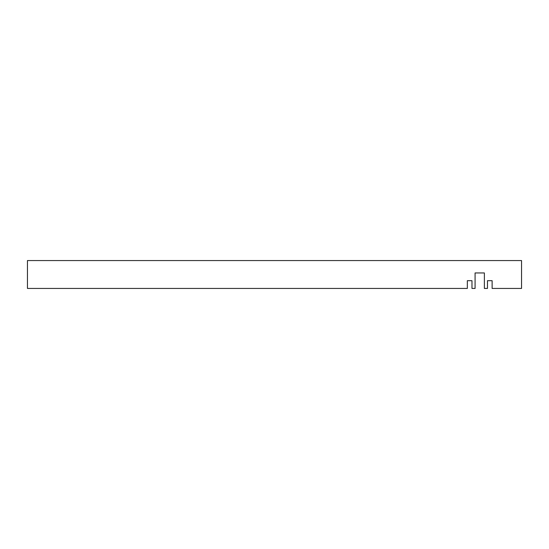 <?xml version="1.0" encoding="UTF-8"?>
<svg xmlns="http://www.w3.org/2000/svg" width="549" height="549" viewBox="0 0 549 549"><rect width="100%" height="100%" fill="white"/><g stroke="black" fill="none" stroke-linecap="round" stroke-linejoin="round"><path stroke-width="0.82" d="M521.55 260.562L27.45 260.562L27.45 288.438L467.336 288.438L467.336 280.697L471.982 280.697L471.982 288.438L475.084 288.438L475.084 272.949L484.376 272.949L484.376 288.438L487.471 288.438L487.471 280.697L492.124 280.697L492.124 288.438L521.55 288.438L521.55 260.562"/></g></svg>

